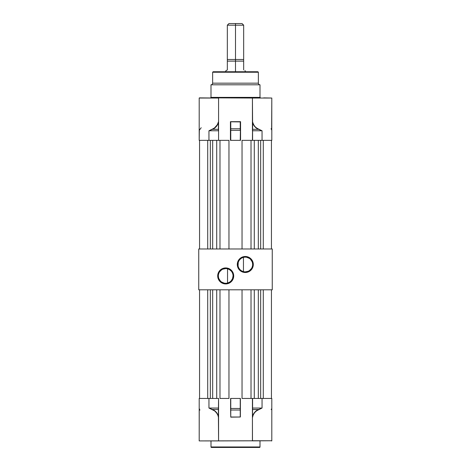 <?xml version="1.0" encoding="UTF-8"?>
<svg xmlns="http://www.w3.org/2000/svg" width="471" height="471" viewBox="0 0 471 471"><rect width="100%" height="100%" fill="white"/><g stroke="black" fill="none" stroke-linecap="round" stroke-linejoin="round"><path stroke-width="0.71" d="M245.303 272.497L245.303 271.844A7.353 7.353 0 0 0 252.65 264.496A7.353 7.353 0 0 0 245.303 257.142A7.353 7.353 0 0 0 237.949 264.496A7.353 7.353 0 0 0 245.303 271.844L245.303 272.497A8.007 8.007 0 0 1 237.296 264.496A8.007 8.007 0 0 1 245.303 256.489L245.303 257.142A7.353 7.353 0 0 1 252.65 264.496A7.353 7.353 0 0 1 245.303 271.844A7.353 7.353 0 0 1 237.949 264.496A7.353 7.353 0 0 1 245.303 257.142L245.303 256.489L243.743 256.642L240.852 257.837L239.639 258.838L237.908 261.434L237.296 264.496L237.449 266.056L238.644 268.941L239.639 270.154L242.235 271.891L245.303 272.497L246.863 272.344L248.364 271.891L250.961 270.154L252.697 267.557L253.151 266.056L253.304 264.496L252.697 261.434L251.956 260.051L249.748 257.837L246.863 256.642L245.303 256.489A8.007 8.007 0 0 1 253.304 264.496A8.007 8.007 0 0 1 245.303 272.497L245.303 271.844L248.117 271.284M225.697 268.576L225.697 267.928A8.007 8.007 0 0 1 233.704 275.929A8.007 8.007 0 0 1 225.697 283.936L228.765 283.324L231.361 281.587L233.092 278.991L233.704 275.929L233.551 274.369L232.356 271.484L231.361 270.272L228.765 268.535L225.697 267.928L224.137 268.081L222.636 268.535L220.039 270.272L218.303 272.868L217.849 274.369L217.696 275.929L218.303 278.991L220.039 281.587L221.252 282.582L224.137 283.777L225.697 283.936L225.697 283.283A7.353 7.353 0 0 0 233.051 275.929A7.353 7.353 0 0 0 225.697 268.576A7.353 7.353 0 0 0 218.35 275.929A7.353 7.353 0 0 0 225.697 283.283L225.697 283.936A8.007 8.007 0 0 1 217.696 275.929A8.007 8.007 0 0 1 225.697 267.928L225.697 268.576A7.353 7.353 0 0 1 233.051 275.929A7.353 7.353 0 0 1 225.697 283.283A7.353 7.353 0 0 1 218.35 275.929A7.353 7.353 0 0 1 225.697 268.576L222.883 269.141M242.618 271.337L241.682 270.896L242.618 271.337M237.973 263.913L238.073 265.844L238.232 262.482M238.715 261.234L238.438 261.864M239.403 260.11L239.027 260.663M240.587 258.856L239.804 259.615M241.947 257.955L241.399 258.267M241.676 258.102L242.483 257.708M198.744 289.812L272.256 289.812L272.256 248.976L272.256 289.812L198.744 289.812L198.744 248.976L272.256 248.976L198.744 248.976L198.744 289.812M243.46 257.378L243.46 271.614L243.46 257.378M229.324 282.323L227.54 283.047L227.54 268.811L229.318 269.53L231.184 271.037M228.382 269.088L227.54 268.811L227.54 283.047L229.601 282.158L231.196 280.81L232.562 278.567L233.051 275.924L232.927 277.272M221.617 269.818L219.586 271.844M218.909 273.115L218.491 274.493M218.35 275.929L218.491 277.366M218.909 278.744L220.499 281.128M221.617 282.041L224.267 283.142M249.383 270.607L251.414 268.582M252.091 267.31L252.509 265.927M252.65 264.496L252.509 263.059M252.091 261.682L250.501 259.297M249.383 258.385L246.733 257.284M211.485 447.45A0.489 0.489 0 0 1 210.996 446.961L210.996 440.915L210.996 446.961L260.004 446.961L210.996 446.961A0.489 0.489 0 0 0 211.485 447.45L259.515 447.45A0.489 0.489 0 0 0 260.004 446.961L260.004 440.915L260.004 446.961A0.489 0.489 0 0 1 259.515 447.45L211.603 447.45M199.857 410.017L199.198 408.475L199.198 440.915L218.579 440.915L218.573 417.677C217.826 413.815 215.759 411.13 212.368 409.617L212.421 409.505C215.382 410.759 217.378 412.979 218.414 416.164L218.579 440.915L271.802 440.75L199.198 440.915L199.239 408.922M199.198 408.475L199.198 398.442L218.579 398.442L218.414 409.505L218.414 408.045L208.953 408.045L208.953 398.442L208.953 408.045L218.414 408.045L218.573 417.677L217.826 415.069L216.472 412.755L214.611 410.895L208.953 408.045L212.421 409.505L218.414 409.505L218.414 416.164L217.496 413.997L214.423 410.582L208.953 408.045L212.421 409.505L218.414 409.505L218.579 417.606L218.579 398.442L199.198 398.442L199.198 408.475L199.898 410.135M271.19 409.617L271.225 409.505A2.125 2.125 0 0 0 271.661 408.816M271.802 398.442L252.421 398.442L252.421 408.045L252.421 398.442L242.035 398.442L242.035 289.812L242.035 398.442L251.019 398.442L251.019 289.812L251.019 398.442L252.586 398.442L252.586 409.505L258.632 409.617C255.241 411.13 253.174 413.815 252.427 417.677L252.586 416.164C253.622 412.979 255.618 410.759 258.579 409.505L262.047 408.045L258.632 409.617L262.047 408.045L252.586 408.045L262.047 408.045L256.389 410.895L254.528 412.755L253.174 415.069L252.427 417.677L252.586 398.442L262.047 398.442L262.047 408.045L262.047 398.442L271.802 398.442L271.802 440.75L252.421 440.75L252.421 417.695L252.474 440.868L271.802 440.75M240.398 398.442L230.602 398.442L230.602 408.475L230.602 398.442L240.239 398.442L240.239 408.475L230.761 408.475L230.761 398.442L230.761 417.023L240.239 417.023L230.761 417.147L240.239 417.023L240.239 410.017L230.761 410.017L240.239 410.017L240.239 408.475L230.602 408.475L230.761 417.147L240.375 416.97L240.398 398.442M271.773 440.915L271.402 440.915M252.427 417.677L252.586 409.505L258.579 409.505L254.858 412.107L252.586 416.164L252.421 408.045L252.421 417.724M271.655 408.875L271.802 408.045A2.125 2.125 0 0 1 271.767 408.434A2.125 2.125 0 0 0 271.802 408.051M240.398 416.847L240.239 408.475L240.398 416.847M258.367 83.173L258.367 72.228L212.633 72.228L212.633 83.173L258.367 83.173C258.473 84.156 259.021 84.703 260.004 84.809L210.996 84.809L210.996 97.385L260.004 97.385L260.004 84.809L260.004 97.385L260.492 97.874L260.004 97.385L210.996 97.385L210.508 97.874L210.996 97.385L210.996 84.809C211.979 84.703 212.527 84.156 212.633 83.173L258.367 83.173C258.473 84.156 259.021 84.703 260.004 84.809L210.996 84.809C211.979 84.703 212.527 84.156 212.633 83.173L212.633 72.228L258.367 72.228L258.367 83.173M252.421 122.854A8.331 8.331 0 0 0 252.538 122.295M271.637 129.496L271.802 98.039L271.761 129.872M212.415 129.319L216.142 126.711L218.414 122.631L218.414 129.319L212.415 129.319L208.953 130.773L218.414 130.773L218.414 129.319L212.356 129.207C215.276 127.953 217.243 125.728 218.261 122.519L218.414 122.631C217.378 125.839 215.382 128.065 212.415 129.319L208.953 130.773L212.415 129.319M271.137 128.771L271.802 130.32L271.802 140.346L262.047 140.346L262.047 130.773L256.671 128.13L254.976 126.599L253.645 124.697L252.421 121.518L252.421 98.039L271.802 98.039L252.421 98.039L252.586 122.631L254.858 126.711L258.585 129.319L252.586 129.319L252.432 121.547L252.586 130.773L262.047 130.773L258.585 129.319L252.586 129.319L252.739 122.519C253.757 125.728 255.724 127.953 258.644 129.207L262.047 130.773L258.585 129.319C255.618 128.071 253.622 125.839 252.586 122.631L252.421 140.346L252.586 130.773L252.421 140.346L262.047 140.346L262.047 130.773L252.586 130.773L252.586 140.346L271.802 140.346L271.802 130.32L271.096 128.654M201.194 127.706L199.233 130.385M230.602 128.895L230.602 140.346L230.602 130.32L230.761 140.346L230.761 130.32L240.239 130.32L240.239 128.771L230.761 128.771L230.761 130.32L240.398 130.32L240.398 128.895L240.398 140.346L240.398 130.32L240.239 140.346L230.761 140.346L240.398 140.346L240.445 121.912L230.672 121.795L230.602 122.124L230.437 121.671L230.761 122.001L230.761 128.771L240.239 128.771L240.239 122.001L240.563 121.671L230.437 121.671L230.602 128.895M199.345 129.949L199.198 140.346L199.198 130.773L199.775 129.319M199.198 140.346L208.953 140.346L208.953 130.773L214.329 128.13L217.355 124.697L218.579 121.518L218.579 98.039L199.198 98.039L199.198 140.346L218.579 140.346L218.579 121.559L218.414 130.773L208.953 130.773L208.953 140.346L219.981 140.346L219.981 248.976L219.981 140.346L228.965 140.346L219.981 140.346M199.198 98.039L218.579 98.039L218.579 121.63L218.261 122.519L218.579 121.595M218.579 129.431L218.579 140.346M230.437 140.346L230.437 121.671L240.563 121.671L240.563 140.346L240.563 121.671L230.437 121.671L230.437 140.346M252.421 130.773L252.421 129.431L252.421 130.773M252.421 129.431L252.421 121.595M218.579 98.039L199.357 97.874L218.579 98.039M252.421 98.039L218.414 97.874L252.421 98.039M263.678 97.874L271.802 98.039M210.508 97.874L218.414 97.874M252.586 97.874L260.492 97.874M257.878 71.739L213.122 71.739L212.633 72.228L213.122 71.739L257.878 71.739L258.367 72.228L257.878 71.739M199.563 140.346L199.563 248.976L199.563 140.346M252.421 140.346L242.035 140.346L242.035 248.976L242.035 140.346L251.019 140.346L251.019 248.976L251.019 140.346M271.437 248.976L271.437 140.346L271.437 248.976M260.663 248.976L260.663 140.346L260.663 248.976M263.289 140.346L263.289 248.976L263.289 140.346M254.287 140.346L254.287 248.976L254.287 140.346M228.965 248.976L228.965 140.346L228.965 248.976M216.713 248.976L216.713 140.346L216.713 248.976M207.711 248.976L207.711 140.346L207.711 248.976M210.337 140.346L210.337 248.976L210.337 140.346M212.674 140.346L212.674 248.976L212.674 140.346M258.326 248.976L258.326 140.346L258.326 248.976M235.5 25.181L243.666 25.181L235.5 25.181L235.5 61.124L243.666 61.124L243.666 59.487L235.5 59.487L243.666 59.487L243.666 61.124L235.5 61.124L235.5 59.487L227.334 59.487L235.5 59.487L235.5 25.181L227.334 25.181L235.5 25.181L235.5 23.55L235.5 25.181M242.035 23.55L235.5 23.55L242.035 23.55L243.666 25.181L243.666 59.487M227.334 61.124L243.666 61.124L243.666 69.944L243.666 61.124L235.5 61.124L235.5 71.739L235.5 61.124L227.334 61.124L235.5 61.124L227.334 61.124L227.334 59.487L227.334 69.944L225.697 70.921L227.334 69.944L227.334 61.124M228.965 23.55L235.5 23.55L228.965 23.55L227.334 25.181L227.334 59.487M244.885 70.674L245.197 70.862M199.563 289.812L199.563 398.442L199.563 289.812M228.965 398.442L219.981 398.442L219.981 289.812L219.981 398.442L228.965 398.442L228.965 289.812L228.965 398.442M271.437 398.442L271.437 289.812L271.437 398.442M260.663 398.442L260.663 289.812L260.663 398.442M263.289 289.812L263.289 398.442L263.289 289.812M254.287 289.812L254.287 398.442L254.287 289.812M216.713 398.442L216.713 289.812L216.713 398.442M207.711 398.442L207.711 289.812L207.711 398.442M210.337 289.812L210.337 398.442L210.337 289.812M212.674 289.812L212.674 398.442L212.674 289.812M258.326 398.442L258.326 289.812L258.326 398.442M271.761 129.902L271.802 130.32M245.303 70.921L245.303 71.739M225.697 71.739L225.697 70.921M225.697 283.283L225.697 283.936"/></g></svg>
